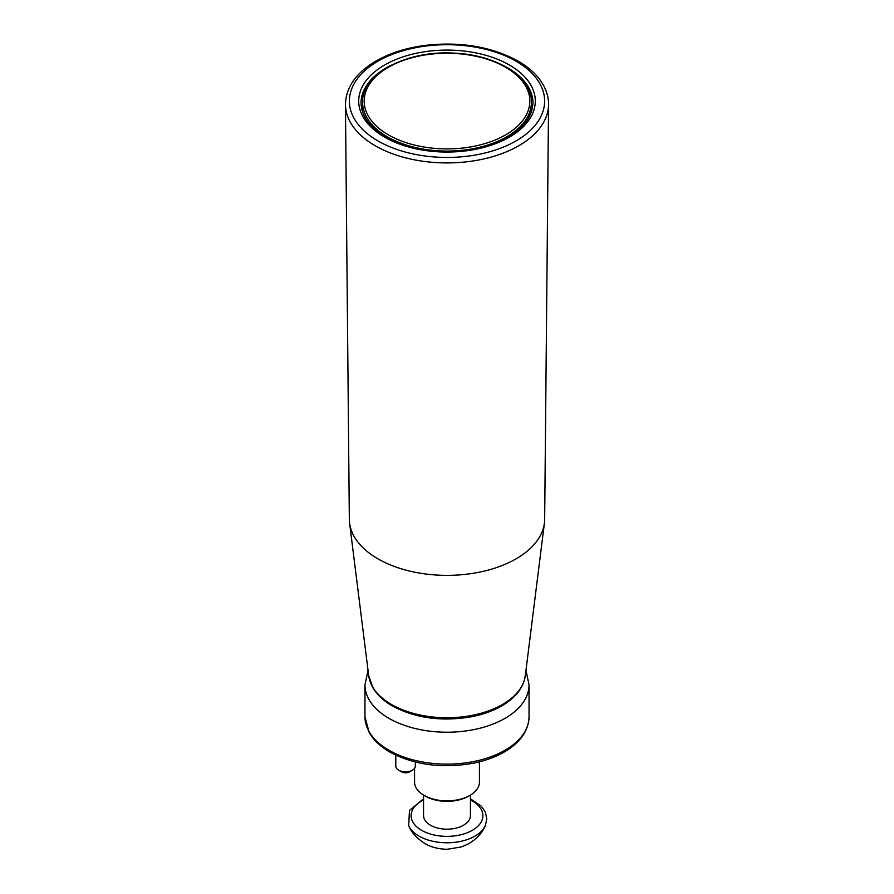 <?xml version="1.0" encoding="UTF-8"?>
<svg xmlns="http://www.w3.org/2000/svg" width="894" height="894" viewBox="0 0 894 894"><rect width="100%" height="100%" fill="white"/><g stroke="black" fill="none" stroke-linecap="round" stroke-linejoin="round"><path stroke-width="1.34" d="M414.57 768.371L414.57 782.149A32.43 18.718 0 0 0 424.069 795.381L425.455 796.185A30.474 17.589 0 0 0 468.545 796.185L469.931 795.381A32.43 18.718 0 0 0 479.43 782.149L479.43 761.833M415.33 762.023L415.33 766.192A9.767 5.643 180 0 1 412.469 770.181A9.767 5.643 180 0 1 398.657 770.181L398.657 770.181A9.767 5.643 180 0 1 395.796 766.192L395.796 755.173M412.469 770.181L409.709 771.779A5.856 3.386 180 0 1 401.417 771.779L398.657 770.181M345.453 104.609L349.331 519.269A97.669 56.389 0 0 0 349.576 523.035A97.669 56.389 0 0 0 377.938 558.839A97.669 56.389 0 0 0 481.095 571.814A97.669 56.389 0 0 0 544.424 523.035A97.669 56.389 0 0 0 544.669 519.269L548.547 104.609A101.547 58.635 180 0 1 485.61 158.517A101.547 58.635 180 0 1 375.189 145.744A101.547 58.635 180 0 1 345.453 104.609C345.844 87.88 355.387 73.733 374.072 62.155C387.851 53.875 404.289 48.354 423.365 45.616C459.382 41.202 490.929 46.332 517.995 61.015C529.93 67.922 538.512 76.191 543.764 85.824C546.994 91.892 548.592 98.15 548.547 104.609M470.445 795.079L470.445 815.641A23.445 13.533 180 0 1 455.974 828.146A23.445 13.533 180 0 1 430.427 825.218A23.445 13.533 180 0 1 423.555 815.641L423.555 795.079M425.455 796.185L424.069 795.381A32.43 18.718 0 0 0 469.931 795.381M506.674 136.804A84.394 48.723 180 0 1 414.704 147.365A84.394 48.723 180 0 1 362.606 102.352C361.332 73.867 407.306 49.829 454.822 53.182C496.841 54.936 532.232 77.264 531.394 102.352A84.394 48.723 180 0 1 506.674 136.804M505.568 134.893A82.829 47.818 180 0 1 366.998 113.449A82.829 47.818 180 0 1 468.434 54.88A82.829 47.818 180 0 1 505.568 134.893M362.606 108.789A85.612 49.427 0 0 0 362.126 110.621M531.874 110.621A85.612 49.427 0 0 0 531.394 108.789M509.435 65.027A88.294 50.98 180 0 1 469.853 150.315A88.294 50.98 180 0 1 361.712 87.88A88.294 50.98 180 0 1 509.435 65.027M516.05 61.217A97.647 56.378 180 0 1 472.267 155.522A97.647 56.378 180 0 1 352.683 86.483A97.647 56.378 180 0 1 516.05 61.217M502.495 65.094A85.958 49.628 180 0 1 507.781 67.899A85.958 49.628 180 0 1 532.958 102.989C531.416 124.311 512.743 139.498 476.904 148.56C451.28 153.634 426.661 152.36 403.06 144.739C375.782 134.569 361.779 120.656 361.042 102.989A85.958 49.628 180 0 1 386.219 67.899A85.958 49.628 180 0 1 391.505 65.094M544.424 523.035L525.292 675.685A78.493 45.315 180 0 1 474.401 714.887A78.493 45.315 180 0 1 391.494 704.461A78.493 45.315 180 0 1 368.708 675.685L349.576 523.035M388.979 750.245A82.047 47.371 0 0 0 478.402 760.515A82.047 47.371 0 0 0 529.047 716.753C528.577 730.487 520.677 742.031 505.345 751.362C495.946 756.961 484.939 760.973 472.311 763.409C441.256 768.639 413.754 764.851 389.795 752.033C380.341 746.579 373.457 740.02 369.144 732.365L364.953 716.753A82.047 47.371 0 0 0 388.979 750.245M529.047 716.753L529.047 684.849A82.047 47.371 180 0 1 478.402 728.61A82.047 47.371 180 0 1 388.979 718.351A82.047 47.371 180 0 1 364.953 684.849L364.953 716.753M470.445 798.811L481.497 806.354L485.341 812.043L486.828 818.915L485.33 825.665A39.604 22.864 180 0 1 457.404 841.98A39.604 22.864 180 0 1 418.995 836.091A39.604 22.864 180 0 1 408.67 825.665L409.486 810.422L423.555 798.811M470.445 799.94A35.905 20.73 180 0 1 473.306 829.744A35.905 20.73 180 0 1 421.61 830.303A35.905 20.73 180 0 1 423.555 799.94M362.606 102.352L362.606 112.152M531.394 102.352L531.394 112.152M362.606 108.386L362.048 110.32M531.394 108.386L531.952 110.32M525.292 675.685C523.504 687.43 516.006 697.298 502.797 705.299C493.89 710.596 483.464 714.418 471.518 716.753C441.725 721.849 415.319 718.24 392.287 705.936C383.537 700.885 377.078 694.839 372.91 687.788L368.708 675.685M529.047 684.849L525.963 670.31M364.953 684.849L368.037 670.31M485.33 825.665C482.347 832.783 476.793 838.818 468.657 843.746L461.74 846.853L447.212 849.3C438.149 849.032 430.729 847.099 424.929 843.511C416.827 838.382 411.408 832.437 408.67 825.665"/></g></svg>
